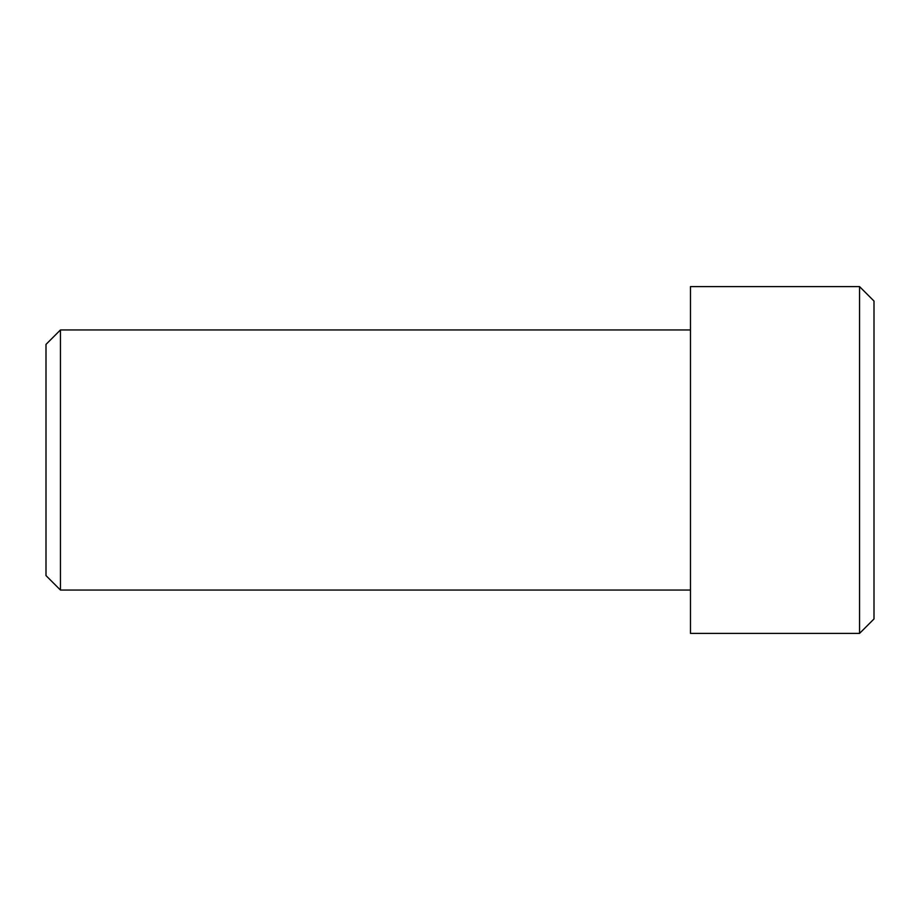<?xml version="1.0" encoding="UTF-8"?>
<svg xmlns="http://www.w3.org/2000/svg" width="920" height="920" viewBox="0 0 920 920"><rect width="100%" height="100%" fill="white"/><g stroke="black" fill="none" stroke-linecap="round" stroke-linejoin="round"><path stroke-width="1.38" d="M874 460L874 301.047L859.544 286.591L859.544 633.408L874 618.953L874 460M859.544 286.591L690.483 286.591L690.483 633.408L859.544 633.408M60.455 329.947L46 344.402L46 575.598L60.455 590.053L60.455 329.947L690.483 329.947M60.455 590.053L690.483 590.053"/></g></svg>
